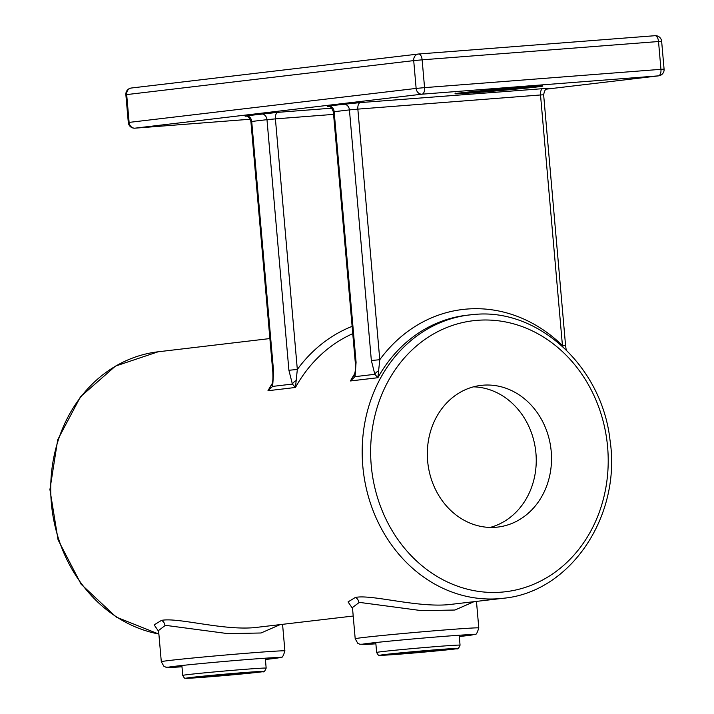 <?xml version="1.0" encoding="UTF-8"?>
<svg xmlns="http://www.w3.org/2000/svg" width="714" height="714" viewBox="0 0 714 714"><rect width="100%" height="100%" fill="white"/><g stroke="black" fill="none" stroke-linecap="round" stroke-linejoin="round"><path stroke-width="1.07" d="M158.651 631.408L154.153 624.875L161.48 620.386C177.75 617.164 222.197 630.56 254.523 627.624L353.207 616.03M279.959 624.705L261.047 632.988L227.82 633.621L166.308 625.446L164.996 625.642L158.597 630.48M352.546 608.444L348.048 601.92L355.376 597.431C371.646 594.2 416.092 607.605 448.419 604.669L503.147 598.278A142.675 123.915 -96.8 0 1 498.8 598.698A142.675 123.915 -96.8 0 1 363.042 468.67A142.675 123.915 -96.8 0 1 469.598 314.91A142.675 123.915 -96.8 0 1 473.935 314.481M473.855 601.741L454.943 610.024L421.715 610.666L360.204 602.491L358.901 602.687L352.493 607.516M495.641 527.289A71.338 61.957 83.2 0 0 497.81 527.075A71.338 61.957 83.2 0 0 551.092 450.195A71.338 61.957 83.2 0 0 483.208 385.176A71.338 61.957 83.2 0 0 481.04 385.39A71.338 61.957 83.2 0 0 427.757 462.27A71.338 61.957 83.2 0 0 495.641 527.289M490.116 527.432A71.338 61.957 83.2 0 0 535.678 450.757A71.338 61.957 83.2 0 0 473.471 386.845M272.043 384.239A6.203 3.284 16.4 0 0 272.623 386.408L267.973 390.728L272.043 384.239C272.302 382.454 273.203 382.668 272.828 372.19L273.641 372.065L272.623 386.408L292.383 384.07L288.902 370.263L297.327 369.477L295.453 387.47L292.383 384.07A6.203 3.454 -26.9 0 1 296.256 380.544M354.483 374.475A6.203 3.284 16.4 0 0 355.063 376.644L350.413 380.964L354.483 374.475A6.203 3.284 16.4 0 0 354.483 374.475C354.742 372.699 355.643 372.904 355.277 362.426L356.081 362.301L355.063 376.644L374.832 374.306L371.351 360.499L379.777 359.722L377.902 377.715L374.832 374.306A6.203 3.454 -26.9 0 1 378.706 370.78M562.909 346.763L562.436 345.567L565.559 345.389L543.64 94.792C545.335 86.492 547.665 89.473 548.504 88.206L547.477 88.34M197.189 676.97L252.033 672.169M200.527 676.649L196.903 677.568L196.689 677.024M252.533 672.133L252.747 672.677L249.016 672.409M224.812 674.284L224.937 675.399L196.903 677.568M391.085 654.015L445.938 649.213M394.423 653.694L390.808 654.613L390.585 654.06M446.428 649.178L446.643 649.722L442.912 649.445M418.707 651.32L418.832 652.444L390.808 654.613M537.169 86.947A44.045 0.768 -5 0 1 477.345 92.472A44.045 0.768 -5 0 1 460.878 92.856A44.045 0.768 -5 0 1 520.702 87.34A44.045 0.768 -5 0 1 537.169 86.947M459.2 93.061A43.42 0.759 175 0 0 496.542 90.259A43.42 0.759 175 0 0 536.58 86.376A43.42 0.759 175 0 0 538.793 86.099M375.876 643.832L359.865 644.26L357.75 643.26L355.197 638.762A62.029 1.08 -5 0 1 363.274 637.522A62.029 1.08 -5 0 1 432.738 630.926A62.029 1.08 -5 0 1 478.791 627.954L476.47 601.438M478.791 627.954C477.22 633.041 476.006 635.121 475.158 634.175L459.307 636.531A55.826 0.973 175 0 0 465.885 635.79A55.826 0.973 175 0 0 445.018 636.281A55.826 0.973 175 0 0 369.183 643.278A55.826 0.973 175 0 0 375.876 643.823M284.895 650.909C283.324 656.005 282.11 658.076 281.262 657.13L265.403 659.486A55.826 0.973 175 0 0 271.989 658.745A55.826 0.973 175 0 0 251.123 659.236A55.826 0.973 175 0 0 175.287 666.242A55.826 0.973 175 0 0 181.981 666.787L165.969 667.224L163.854 666.224L161.302 661.717A62.029 1.08 -5 0 1 169.37 660.477A62.029 1.08 -5 0 1 238.842 653.89A62.029 1.08 -5 0 1 284.895 650.909L282.574 624.393M161.48 620.386A6.203 5.516 -99.8 0 1 164.996 625.642M477.532 320.3A136.472 118.524 83.2 0 0 371.235 465.385A136.472 118.524 83.2 0 0 501.317 592.156A136.472 118.524 83.2 0 0 607.614 447.071A136.472 118.524 83.2 0 0 477.532 320.3M158.883 634.094L116.168 617.048L81.093 584.195L58.057 539.811L49.918 489.545L57.709 439.762L80.486 396.779L115.445 366.112L158.142 351.788A142.675 123.915 83.2 0 0 50.721 489.197A142.675 123.915 83.2 0 0 158.883 634.023M355.376 597.431A6.203 5.516 -99.8 0 1 358.901 602.687M503.147 598.278C570.602 592.245 621.716 515.678 609.979 439.895C601.982 366.951 538.427 307.796 473.998 314.481L466.545 315.276A142.675 123.915 83.2 0 0 377.902 377.715L350.413 380.964A142.675 123.915 -96.8 0 1 354.662 373.815M352.761 333.661A142.675 123.915 83.2 0 0 295.453 387.47L267.973 390.728A142.675 123.915 -96.8 0 1 272.221 383.579M418.663 54.005L654.925 35.709A6.203 3.07 85.6 0 1 654.988 35.7A6.203 3.07 85.6 0 1 658.522 41.519L422.135 59.833L424.562 87.635L660.95 69.329L658.522 41.519L661.646 41.341A6.203 6.203 0 0 0 654.988 35.7L418.6 54.014A6.203 3.07 -94.4 0 0 418.538 54.014A6.203 5.391 -96.8 0 0 418.35 54.041L131.322 88.018A6.203 5.391 -96.8 0 1 131.51 88M371.351 360.499L349.423 109.902L334.161 111.705A6.203 5.391 83.2 0 0 328.244 105.949L327.565 106.199M328.244 105.949L360.365 102.584L548.361 88.241M331.733 108.171L277.916 112.348L245.116 115.954M658.629 75.845A6.203 6.203 0 0 0 664.082 69.151L660.95 69.329A6.203 3.07 85.6 0 1 658.442 75.862A6.203 5.391 -96.8 0 0 658.629 75.845L546.299 89.152L658.442 75.862L422.054 94.177L135.026 128.163L250.212 119.238L134.964 128.172A6.203 3.07 -94.4 0 0 135.026 128.163A6.203 5.391 -96.8 0 1 129.109 122.397L416.137 88.42L413.709 60.61L126.681 94.596L129.109 122.397L128.306 122.522A6.203 6.203 0 0 0 134.964 128.172A6.203 3.07 -94.4 0 1 134.839 128.172M288.902 370.263L266.982 119.666L251.712 121.469L273.641 372.065M333.572 114.383L275.408 118.881L297.327 369.477A148.878 129.296 -96.8 0 1 352.118 326.352M355.277 362.426L333.349 111.83L334.161 111.705L356.081 362.301M543.024 88.429A6.203 3.07 85.6 0 0 540.516 94.971L357.848 109.126L379.777 359.722A148.878 129.296 -96.8 0 1 562.436 345.567L540.516 94.971L543.64 94.792M272.828 372.19L250.909 121.594L251.712 121.469A6.203 5.391 -96.8 0 0 245.803 115.704M261.065 113.901A6.203 5.391 -96.8 0 1 266.982 119.666L275.408 118.881A6.203 3.07 -94.4 0 1 277.916 112.348M343.514 104.137A6.203 5.391 83.2 0 1 349.423 109.902L357.848 109.126A6.203 3.07 85.6 0 1 360.365 102.584M422.054 94.177A6.203 3.07 -94.4 0 0 424.562 87.635L416.137 88.42A6.203 5.391 -96.8 0 0 422.054 94.177M413.709 60.61L422.135 59.833A6.203 3.07 -94.4 0 0 418.6 54.014A6.203 6.203 0 0 0 418.35 54.041A6.203 5.391 -96.8 0 0 413.709 60.61M126.681 94.596A6.203 5.391 -96.8 0 1 131.322 88.018A6.203 6.203 0 0 0 125.869 94.721L126.681 94.596M266.161 668.108C264.965 671.24 263.725 672.436 262.449 671.704C262.556 671.99 229.132 675.346 205.605 677.113C182.4 678.818 187.014 678.255 185.158 678.184C184.837 678.684 184.025 677.756 182.739 675.408A41.867 0.732 -5 0 1 245.063 669.321A41.867 0.732 -5 0 1 266.161 668.108L265.296 658.201M243.804 672.588A38.77 0.678 175 0 0 191.138 677.452A38.77 0.678 175 0 0 205.632 677.113A38.77 0.678 175 0 0 258.298 672.249A38.77 0.678 175 0 0 243.804 672.588M252.747 672.677L224.937 675.399M460.057 645.153C458.861 648.276 457.62 649.481 456.344 648.749C456.451 649.026 423.027 652.382 399.501 654.158C376.305 655.863 380.91 655.291 379.063 655.229C378.732 655.72 377.92 654.792 376.635 652.453A41.867 0.732 -5 0 1 438.958 646.366A41.867 0.732 -5 0 1 460.057 645.153L459.191 635.246M437.7 649.633A38.77 0.678 175 0 0 385.042 654.497A38.77 0.678 175 0 0 399.528 654.149A38.77 0.678 175 0 0 452.194 649.294A38.77 0.678 175 0 0 437.7 649.633M446.643 649.722L418.832 652.444M455.711 93.07L455.398 93.65L516.784 87.644L542.64 86.019L542.229 85.501M355.197 638.762L352.502 607.971M161.302 661.717L158.606 630.926M158.142 351.788L269.892 338.561M566.184 349.878L565.559 345.389M250.909 121.594C247.794 113.713 246.018 117.051 244.964 115.954L247.285 115.829M333.349 111.83C330.243 103.958 328.467 107.287 327.414 106.19L329.725 106.065M664.082 69.151L661.646 41.341M128.306 122.522L125.869 94.721M182.739 675.408L181.874 665.502M252.283 672.151L196.939 676.997M376.635 652.453L375.769 642.546M446.179 649.196L390.835 654.042"/></g></svg>
